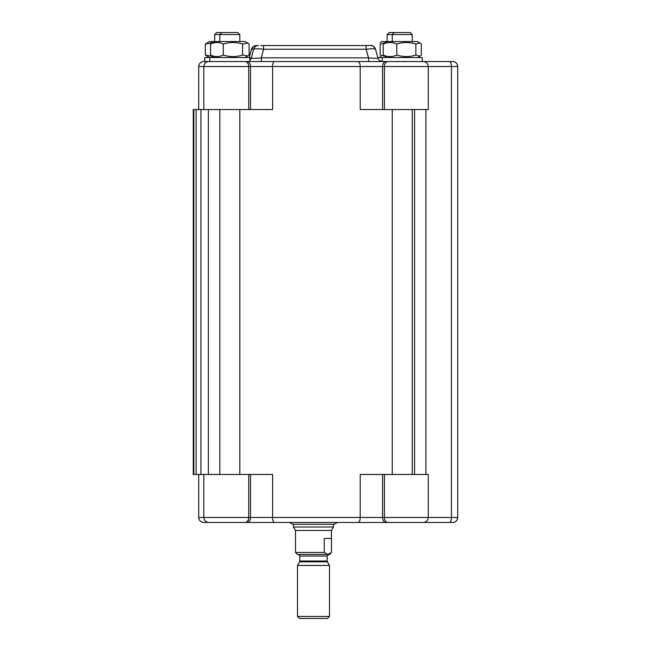 <?xml version="1.0" encoding="UTF-8"?>
<svg xmlns="http://www.w3.org/2000/svg" width="651" height="651" viewBox="0 0 651 651"><rect width="100%" height="100%" fill="white"/><g stroke="black" fill="none" stroke-linecap="round" stroke-linejoin="round"><path stroke-width="0.98" d="M366.008 45.546L366.155 49.256C371.737 48.638 374.854 48.622 375.513 49.216C373.528 46.107 371.916 44.878 370.696 45.546L260.961 45.546M258.431 45.546A4.996 4.996 90 0 0 253.605 49.256C254.476 48.622 257.788 48.622 263.549 49.256L263.403 45.546M256.209 45.546L256.282 45.546A4.996 4.996 90 0 0 251.457 49.256L253.605 49.256L251.376 57.841L249.821 57.841M251.473 49.183L249.17 57.548L251.457 49.216L253.385 46.473M370.696 45.546A4.996 4.996 -90 0 1 375.497 49.183M382.723 61.544C379.639 61.21 378.174 59.379 377.897 57.874L375.513 49.216L377.897 57.874C377.572 58.468 374.439 58.46 368.523 57.841L261.311 57.841C255.233 58.468 251.921 58.468 251.376 57.841A4.996 4.996 90 0 1 249.821 60.323M249.821 61.544L204.723 61.544L204.723 57.548L249.821 57.548L249.821 61.544L261.458 61.544L261.311 57.841L263.549 49.256L366.155 49.256L368.523 57.841L368.661 61.544L203.722 61.544C200.687 61.845 199.019 63.505 198.726 66.54L360.206 66.54L360.206 109.539L428.252 109.539L428.252 66.54L457.726 66.54A4.996 4.996 90 0 0 452.73 61.544L424.029 61.544A4.996 1.847 90 0 1 424.485 61.699M377.808 57.548L422.255 57.548L422.255 61.544L358.042 61.544A4.996 2.165 90 0 1 360.206 66.54L428.252 66.54C427.951 63.505 426.291 61.845 423.256 61.544L386.002 61.544A4.996 3.426 90 0 0 382.568 66.54L382.568 109.539M365.512 61.544L348.912 61.544M326.029 61.544L321.374 61.544M308.541 61.544L300.941 61.544M278.058 61.544L258.309 61.544M261.458 61.544L274.51 61.544A4.996 1.896 90 0 0 272.614 66.54L272.614 109.539L200.923 109.539L200.923 474.473L250.497 474.473L250.497 517.464L248.747 517.464L248.747 474.473M386.954 57.548L383.203 55.05C387.736 57.093 392.276 57.093 396.809 55.05C403.164 57.093 409.512 57.093 415.867 55.05L419.944 56.165L421.311 55.05L421.311 44.048L419.944 42.933L415.867 44.048C409.512 42.006 403.164 42.006 396.809 44.048C392.276 42.006 387.736 42.006 383.203 44.048L386.954 41.55L417.551 41.55L419.944 42.933M383.203 44.048L383.203 55.05M396.809 44.048L396.809 55.05M415.867 44.048L415.867 55.05M384.643 42.885L380.151 44.048C380.151 42.006 380.151 42.006 380.151 44.048C380.151 42.006 380.151 42.006 380.151 44.048L380.151 55.05C380.151 57.093 380.151 57.093 380.151 55.05C380.151 57.093 380.151 57.093 380.151 55.05L384.643 56.206M380.151 42.527L381.852 41.55L386.954 41.55M209.419 57.548L205.35 55.05L212.731 56.507M212.731 42.584L205.35 44.048L209.419 41.55L245.126 41.55L247.852 43.121L242.587 44.048L242.587 55.05L247.852 55.97L249.121 55.05L249.121 44.048L247.852 43.121M205.35 44.048L205.35 55.05M214.529 57.548L210.533 55.05C214.789 57.093 219.045 57.093 223.301 55.05C229.73 57.093 236.158 57.093 242.587 55.05M242.587 44.048C236.158 42.006 229.73 42.006 223.301 44.048C219.045 42.006 214.789 42.006 210.533 44.048L214.529 41.55M223.301 44.048L223.301 55.05M210.533 44.048L210.533 55.05M214.716 41.55L214.716 34.552L239.828 34.552L239.828 41.55M239.828 34.552L237.827 32.55L216.718 32.55L214.716 34.552M387.15 41.55L387.15 34.552L412.254 34.552L412.254 41.55M412.254 34.552L410.252 32.55L389.152 32.55L387.15 34.552M193.274 474.473L193.274 109.539L193.274 474.473L200.923 474.473M193.274 109.539L193.843 109.539L193.843 474.473M196.154 474.473L196.154 109.539L193.843 109.539M196.154 109.539L200.923 109.539M193.713 109.539L193.713 474.473M193.404 474.473L193.404 109.539M449.581 61.544A4.996 1.847 90 0 1 451.428 66.54L451.428 517.464L428.252 517.464L428.252 474.473L360.206 474.473L360.206 517.464L272.614 517.464L272.614 474.473L250.497 474.473M449.581 522.468L452.73 522.468A4.996 4.996 90 0 0 457.726 517.464L451.428 517.464A4.996 1.847 -90 0 1 449.581 522.468L424.029 522.468A4.996 1.847 -90 0 0 424.485 522.314M416.656 522.468L414.801 522.468M245.11 522.468A4.996 3.637 -90 0 0 248.747 517.464L198.726 517.464C199.019 520.507 200.687 522.167 203.722 522.468L423.256 522.468C426.291 522.167 427.951 520.507 428.252 517.464L384.424 517.464L384.424 474.473M216.295 522.468L214.545 522.468L216.295 522.468M380.119 522.468L337.478 522.468L334.085 524.267L292.893 524.267L289.492 522.468L272.883 522.468M412.425 522.468L411.253 522.468M393.261 522.468L381.868 522.468M448.653 522.468L422.54 522.468M331.481 538.467L331.481 552.463L327.868 554.465L324.247 552.463L324.247 538.467L331.481 538.467L331.481 530.467L295.489 530.467L293.487 527.001L333.483 527.001L333.483 524.267M295.497 538.467L295.497 552.463L297.491 554.465L329.487 554.465L331.481 552.463M324.247 552.463L295.497 552.463M327.396 561.829L329.487 565.442L297.491 565.442L299.574 561.829L327.396 561.829L327.184 561.032L299.785 561.032L299.785 556.06L327.184 556.06L328.788 554.465M297.491 616.448L299.493 618.45L327.486 618.45L329.487 616.448L297.491 616.448L297.491 565.442M457.726 66.54L457.726 517.464L457.726 66.54C457.433 63.513 455.765 61.845 452.73 61.544M425.876 474.473L425.876 109.539M414.557 109.539L414.557 474.473M208.353 474.473L208.353 109.539M387.858 522.468A4.996 3.426 -90 0 1 384.424 517.464L382.568 517.464L382.568 474.473M386.002 522.468A4.996 3.426 -90 0 1 382.568 517.464L360.206 517.464A4.996 2.165 -90 0 1 358.042 522.468M274.51 522.468A4.996 1.896 -90 0 1 272.614 517.464L250.497 517.464A4.996 3.637 -90 0 1 246.859 522.468M387.858 61.544A4.996 3.426 90 0 0 384.424 66.54L384.424 109.539M246.859 61.544A4.996 3.637 90 0 1 250.497 66.54L250.497 109.539M245.11 61.544A4.996 3.637 90 0 1 248.747 66.54L248.747 109.539M382.259 57.548L382.259 61.544M209.834 57.548L209.834 61.544M417.551 57.548L419.944 56.165M381.852 57.548L380.151 56.564M245.126 57.548L247.852 55.97M219.826 41.55L219.826 34.552L221.828 32.55M392.26 41.55L392.26 34.552L394.254 32.55M412.254 474.473L412.254 109.539M392.26 474.473L392.26 109.539M239.828 474.473L239.828 109.539M219.826 474.473L219.826 109.539M208.833 522.468C205.797 522.167 204.129 520.507 203.828 517.464L203.828 474.473M457.726 517.464C457.433 520.499 455.765 522.167 452.73 522.468M198.726 517.464L198.726 474.473M198.726 66.54L198.726 109.539M203.828 109.539L203.828 66.54C204.129 63.505 205.797 61.845 208.833 61.544M293.487 527.001L293.487 524.267M331.481 530.467L333.483 527.001M295.489 538.467L295.489 530.467M299.785 556.06C300.241 555.742 299.712 555.205 298.191 554.465M327.184 561.032L327.184 556.06M299.574 561.829L299.785 561.032M329.487 616.448L329.487 565.442"/></g></svg>
